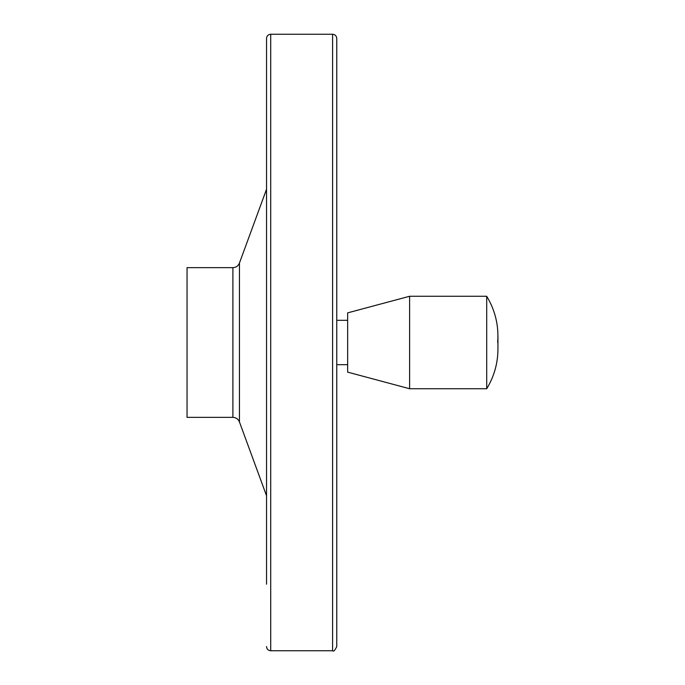 <?xml version="1.0" encoding="UTF-8"?>
<svg xmlns="http://www.w3.org/2000/svg" width="685" height="685" viewBox="0 0 685 685"><rect width="100%" height="100%" fill="white"/><g stroke="black" fill="none" stroke-linecap="round" stroke-linejoin="round"><path stroke-width="1.03" d="M187.048 267.638L187.048 417.362L232.9 417.362L232.9 267.638L187.048 267.638M266.533 189.257L239.442 263.066C238.217 265.96 236.034 267.484 232.9 267.638M332.585 34.25L332.585 650.75C333.552 651.837 334.939 650.442 336.763 646.563L336.763 38.437C336.515 35.894 335.128 34.498 332.585 34.25L270.712 34.25C268.169 34.498 266.773 35.894 266.533 38.437L266.533 584.194M347.646 320.306L336.763 320.306M347.646 312.865L347.646 372.135L409.604 388.737L409.604 296.262L347.646 312.865M497.67 342.5C498.963 325.914 495.306 310.502 486.71 296.262L486.71 388.737L409.604 388.737M486.71 296.262L409.604 296.262M239.442 263.066L239.442 421.934C238.217 419.04 236.034 417.516 232.9 417.362M270.712 34.25L270.712 650.75C268.169 650.502 266.773 649.106 266.533 646.563M239.442 421.934L266.533 495.743M332.585 650.75L270.712 650.75M347.646 364.694L336.763 364.694M486.71 388.737C494.125 376.562 497.875 363.324 497.952 349.033L497.952 335.967"/></g></svg>
